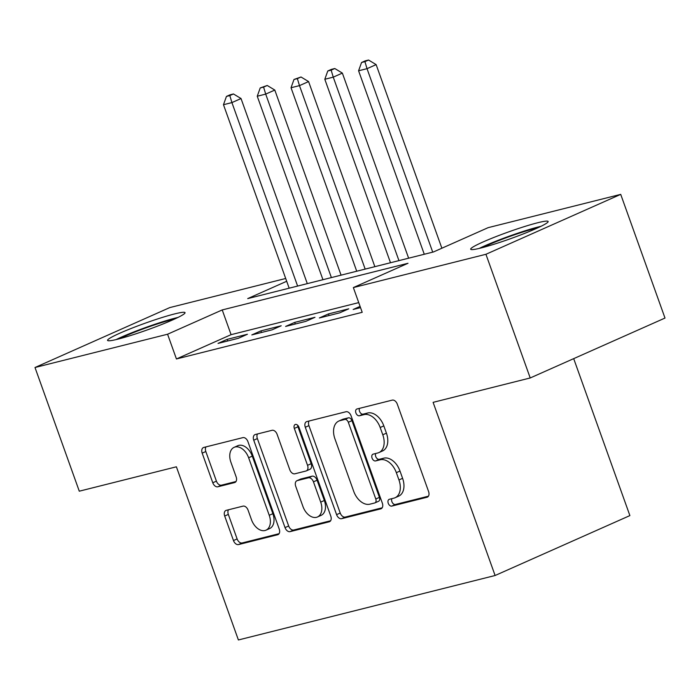 <?xml version="1.0" encoding="UTF-8"?>
<svg xmlns="http://www.w3.org/2000/svg" width="700" height="700" viewBox="0 0 700 700"><rect width="100%" height="100%" fill="white"/><g stroke="black" fill="none" stroke-linecap="round" stroke-linejoin="round"><path stroke-width="1.05" d="M388.246 503.274A3.622 2.371 -114 0 0 391.79 506.091L427.017 497.245A5.18 3.386 -114 0 0 427.376 497.123A5.18 3.386 -114 0 0 428.592 491.558L397.294 404.154A5.18 3.386 -114 0 0 392.236 400.129L357.009 408.975A3.622 2.371 -114 0 0 356.755 409.062A3.622 2.371 -114 0 0 355.906 412.956A3.622 2.371 -114 0 0 359.45 415.774L364.009 414.627A16.564 10.85 -114 0 1 380.179 427.499L382.786 434.787A16.564 10.85 -114 0 1 378.91 452.585A16.564 10.85 -114 0 1 377.738 452.988L373.179 454.134A3.622 2.371 -114 0 0 372.925 454.221A3.622 2.371 -114 0 0 372.076 458.115A3.622 2.371 -114 0 0 375.62 460.933L380.179 459.786A16.564 10.85 -114 0 1 396.349 472.666L398.956 479.946A16.564 10.85 -114 0 1 395.08 497.752A16.564 10.85 -114 0 1 393.908 498.146L389.349 499.293A3.622 2.371 -114 0 0 389.095 499.38A3.622 2.371 -114 0 0 388.246 503.274M391.869 498.662A3.622 2.371 -114 0 0 391.895 501.655A3.622 2.371 -114 0 0 395.43 504.472L428.435 496.186M359.52 408.336A3.622 2.371 -114 0 0 359.546 411.338A3.622 2.371 -114 0 0 363.09 414.146L367.649 413.009L364.009 414.627M375.699 453.504A3.622 2.371 -114 0 0 375.725 456.496A3.622 2.371 -114 0 0 379.26 459.314L383.819 458.168L380.179 459.786M174.72 313.898A41.143 3.517 160.3 0 1 185.036 312.655A41.143 3.517 160.3 0 1 161.009 324.765A41.143 3.517 160.3 0 1 117.889 339.159A41.143 3.517 160.3 0 1 107.572 340.392A41.143 3.517 160.3 0 1 131.6 328.291A41.143 3.517 160.3 0 1 174.72 313.898M537.827 222.722A41.143 3.517 160.3 0 1 548.144 221.489A41.143 3.517 160.3 0 1 524.116 233.59A41.143 3.517 160.3 0 1 480.996 247.984A41.143 3.517 160.3 0 1 470.68 249.218A41.143 3.517 160.3 0 1 494.707 237.116A41.143 3.517 160.3 0 1 537.827 222.722M226.266 510.335A5.18 3.386 -114 0 0 225.907 510.466A5.18 3.386 -114 0 0 224.691 516.031L233.476 540.549A5.18 3.386 -114 0 0 238.525 544.574L277.646 534.747A5.18 3.386 -114 0 0 278.014 534.625A5.18 3.386 -114 0 0 279.23 529.06L247.931 441.656A5.18 3.386 -114 0 0 242.874 437.631L203.752 447.449A5.18 3.386 -114 0 0 203.385 447.58A5.18 3.386 -114 0 0 202.178 453.136L212.782 482.764A5.18 3.386 -114 0 0 217.84 486.789L234.579 482.58A5.18 3.386 -114 0 0 234.946 482.457A5.18 3.386 -114 0 0 236.154 476.892L230.895 462.201A13.851 9.065 -114 0 1 234.141 447.326A13.851 9.065 -114 0 1 248.631 457.748L269.238 515.296A13.851 9.065 -114 0 1 265.991 530.18A13.851 9.065 -114 0 1 251.501 519.75L248.071 510.16A5.18 3.386 -114 0 0 243.014 506.135L226.266 510.335M286.694 281.269L247.721 298.594L433.493 251.947L488.136 227.657L620.716 194.373L665 318.054L530.215 377.965L433.108 402.351L495.101 575.505L238.394 639.966L176.391 466.804L79.284 491.19L35 367.509L169.785 307.589L285.696 278.486M530.215 377.965L485.931 254.284L353.351 287.578L407.995 263.287L222.224 309.934L167.58 334.224L35 367.509M358.741 302.61L231.079 334.67L176.435 358.96L362.206 312.314L353.351 287.578M176.435 358.96L167.58 334.224M336.586 514.657A5.18 3.386 -114 0 0 341.644 518.683L380.765 508.865A5.18 3.386 -114 0 0 381.124 508.734A5.18 3.386 -114 0 0 382.34 503.169L351.041 415.765A5.18 3.386 -114 0 0 345.984 411.74L306.863 421.566A5.18 3.386 -114 0 0 306.504 421.689A5.18 3.386 -114 0 0 305.287 427.254L336.586 514.657L340.226 513.039A5.18 3.386 -114 0 0 345.284 517.064L382.183 507.798M329.21 521.806L290.08 531.633A5.18 3.386 -114 0 1 285.031 527.608L253.733 440.195A5.18 3.386 -114 0 1 254.949 434.63A5.18 3.386 -114 0 1 255.307 434.507L272.055 430.308A5.18 3.386 -114 0 1 277.104 434.324L289.8 469.779A5.18 3.386 -114 0 0 294.858 473.804L305.961 471.012A5.18 3.386 -114 0 0 306.32 470.89A5.18 3.386 -114 0 0 307.536 465.325L294.324 428.418A3.622 2.371 -114 0 1 295.172 424.524A3.622 2.371 -114 0 1 298.961 427.254L330.785 516.119A5.18 3.386 -114 0 1 329.569 521.684A5.18 3.386 -114 0 1 329.21 521.806L329.91 521.491M360.089 306.39L353.159 309.479L360.535 307.624M319.375 317.957L339.64 312.865L348.749 308.822L328.484 313.906L319.375 317.957M285.6 326.436L305.865 321.352L314.974 317.301L294.709 322.385L285.6 326.436M251.825 334.915L272.09 329.831L281.199 325.78L260.925 330.873L251.825 334.915M247.415 334.259L227.15 339.351L218.041 343.402L238.315 338.31L247.415 334.259M495.101 575.505L629.886 515.594L573.694 358.645M620.716 194.373L485.931 254.284M231.079 334.67L222.224 309.934M328.484 313.906L329.061 315.525M294.709 322.385L295.286 324.004M260.925 330.873L261.511 332.483M227.15 339.351L227.727 340.97M395.08 497.752L398.72 496.125A16.564 10.85 -114 0 0 402.596 478.327L398.956 479.946M383.819 458.168A16.564 10.85 -114 0 1 399.989 471.039L402.596 478.327M378.91 452.585L382.55 450.966A16.564 10.85 -114 0 0 386.426 433.169L382.786 434.787M367.649 413.009A16.564 10.85 -114 0 1 383.819 425.88L386.426 433.169M309.085 421.006A5.18 3.386 -114 0 0 308.928 425.635L340.226 513.039M374.684 502.976A3.622 2.371 -114 0 0 374.938 502.889A3.622 2.371 -114 0 0 375.786 498.995L348.311 422.266A3.622 2.371 -114 0 0 344.776 419.457L339.964 420.656A16.564 10.85 -114 0 0 338.8 421.059A16.564 10.85 -114 0 0 334.924 438.865L353.701 491.312A16.564 10.85 -114 0 0 369.871 504.184L374.684 502.976M378.324 501.358A3.622 2.371 -114 0 0 378.578 501.27A3.622 2.371 -114 0 0 379.426 497.376L375.786 498.995M338.8 421.059L342.449 419.44A16.564 10.85 -114 0 1 343.613 419.037L348.416 417.83A3.622 2.371 -114 0 1 351.951 420.648L379.426 497.376M330.627 520.747L293.729 530.014L290.08 531.633M257.53 433.947A5.18 3.386 -114 0 0 257.373 438.576L288.671 525.989A5.18 3.386 -114 0 0 293.729 530.014M309.601 469.394A5.18 3.386 -114 0 0 309.969 469.262A5.18 3.386 -114 0 0 311.176 463.706L297.964 426.799L294.324 428.418M297.666 425.224A3.622 2.371 -114 0 0 297.964 426.799M302.969 506.564A13.851 9.065 -114 0 0 317.467 516.985A13.851 9.065 -114 0 0 320.705 502.11L313.451 481.836A5.18 3.386 -114 0 0 308.394 477.811L297.29 480.602A5.18 3.386 -114 0 0 296.922 480.725A5.18 3.386 -114 0 0 295.715 486.29L302.969 506.564M317.467 516.985L321.108 515.366A13.851 9.065 -114 0 0 324.354 500.491L320.705 502.11M296.922 480.725L300.562 479.106A5.18 3.386 -114 0 1 300.93 478.975L312.034 476.192A5.18 3.386 -114 0 1 317.091 480.218L324.354 500.491M265.991 530.18L269.64 528.561A13.851 9.065 -114 0 0 272.877 513.678L269.238 515.296M234.141 447.326L237.781 445.707A13.851 9.065 -114 0 1 252.28 456.129L272.877 513.678M205.975 446.898A5.18 3.386 -114 0 0 205.817 451.517L216.423 481.145A5.18 3.386 -114 0 0 221.48 485.17L236.005 481.521M228.489 509.784A5.18 3.386 -114 0 0 228.331 514.404L237.116 538.93A5.18 3.386 -114 0 0 242.174 542.955L279.072 533.689M441.875 248.22L376.136 64.619L367.027 68.67L358.584 70.788L424.279 254.266M432.723 252.14L367.027 68.67L364.928 61.652L368.567 60.034L365.19 60.883L361.55 62.501L364.928 61.652M358.584 70.788L361.55 62.501M368.567 60.034L376.136 64.619M482.676 247.555A35.604 3.045 160.3 0 1 535.421 228.384A35.604 3.045 160.3 0 1 537.819 227.806M541.039 226.284A40.871 3.5 -19.7 0 0 539.061 226.765A40.871 3.5 -19.7 0 0 479.211 248.421M177.931 317.45A40.871 3.5 -19.7 0 0 116.104 339.588M119.56 338.721A35.604 3.045 160.3 0 1 174.711 318.981M408.634 258.195L342.361 73.098L333.252 77.149L324.809 79.266L390.504 262.745M398.947 260.627L333.252 77.149L331.152 70.14L334.793 68.521L331.415 69.37L327.775 70.989L331.152 70.14M324.809 79.266L327.775 70.989M334.793 68.521L342.361 73.098M374.859 266.674L308.586 81.576L299.477 85.627L291.034 87.745L356.729 271.224M365.172 269.106L299.477 85.627L297.369 78.619L301.017 77L293.991 79.468L297.369 78.619M291.034 87.745L293.991 79.468M301.017 77L308.586 81.576M341.075 275.152L274.803 90.064L265.703 94.106L257.25 96.233L322.945 279.703M331.389 277.585L265.703 94.106L263.594 87.098L267.234 85.479L260.216 87.946L263.594 87.098M257.25 96.233L260.216 87.946M267.234 85.479L274.803 90.064M307.3 283.631L241.027 98.543L231.919 102.594L223.475 104.711L289.17 288.19M297.614 286.064L231.919 102.594L229.819 95.576L233.459 93.957L230.081 94.806L226.441 96.425L229.819 95.576M223.475 104.711L226.441 96.425M233.459 93.957L241.027 98.543M395.43 504.472L391.79 506.091M363.09 414.146L359.45 415.774M379.26 459.314L375.62 460.933M399.989 471.039L396.349 472.666M383.819 425.88L380.179 427.499M427.717 496.939L427.017 497.245M308.928 425.635L305.287 427.254M381.465 508.55L380.765 508.865M345.284 517.064L341.644 518.683M351.951 420.648L348.311 422.266M348.416 417.83L344.776 419.457M343.613 419.037L339.964 420.656M288.671 525.989L285.031 527.608M257.373 438.576L253.733 440.195M311.176 463.706L307.536 465.325M317.091 480.218L313.451 481.836M312.034 476.192L308.394 477.811M300.93 478.975L297.29 480.602M252.28 456.129L248.631 457.748M235.279 482.274L234.579 482.58M221.48 485.17L217.84 486.789M216.423 481.145L212.782 482.764M205.817 451.517L202.178 453.136M278.355 534.441L277.646 534.747M242.174 542.955L238.525 544.574M237.116 538.93L233.476 540.549M228.331 514.404L224.691 516.031M378.578 501.27L374.938 502.889M309.969 469.262L306.32 470.89"/></g></svg>
